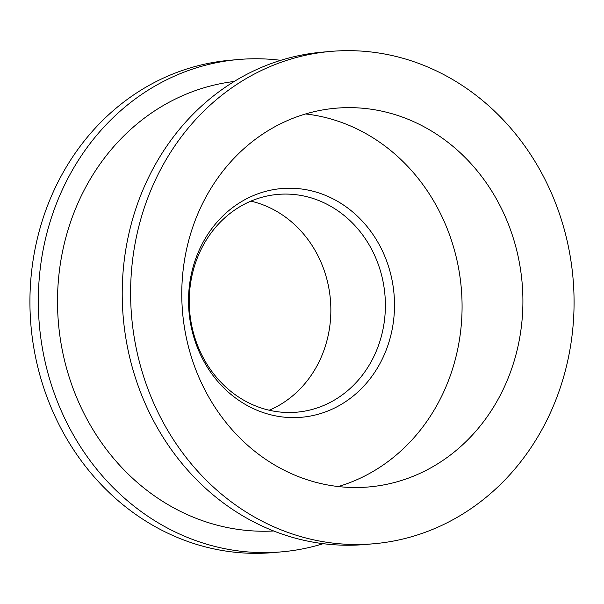 <?xml version="1.0" encoding="UTF-8"?>
<svg xmlns="http://www.w3.org/2000/svg" width="604" height="604" viewBox="0 0 604 604"><rect width="100%" height="100%" fill="white"/><g stroke="black" fill="none" stroke-linecap="round" stroke-linejoin="round"><path stroke-width="0.91" d="M250.864 201.14A109.301 97.984 -95 0 1 322.174 265.05A109.301 97.984 -95 0 1 269.233 410.229M376.707 260.256A109.301 97.984 -95 0 1 296.881 412.17A109.301 97.984 -95 0 1 197.923 346.318A109.301 97.984 -95 0 1 277.757 194.412A109.301 97.984 -95 0 1 376.707 260.256M385.39 257.734A114.79 102.907 -95 0 1 333.891 408.342A114.79 102.907 -95 0 1 197.636 348.108A114.79 102.907 -95 0 1 249.135 197.5A114.79 102.907 -95 0 1 385.39 257.734M305.564 113.952A190.086 170.411 -95 0 1 446.975 228.086A190.086 170.411 -95 0 1 338.293 486.545M507.805 222.74A190.086 170.411 -95 0 1 368.976 486.937A190.086 170.411 -95 0 1 196.874 372.411A190.086 170.411 -95 0 1 335.703 108.222A190.086 170.411 -95 0 1 507.805 222.74M150.237 394.865A247.112 221.532 -95 0 1 330.72 51.415A247.112 221.532 -95 0 1 554.442 200.294A247.112 221.532 -95 0 1 373.959 543.743A247.112 221.532 -95 0 1 150.237 394.865M373.959 543.743L365.571 544.483A247.112 221.532 -95 0 1 141.849 395.597A247.112 221.532 -95 0 1 322.325 52.148L330.72 51.415M273.68 530.984A225.73 202.363 -95 0 1 75.44 394.548A225.73 202.363 -95 0 1 234.201 81.465M323.231 543.676A247.112 221.532 -95 0 1 281.675 551.852A247.112 221.532 -95 0 1 57.946 402.966A247.112 221.532 -95 0 1 238.429 59.517A247.112 221.532 -95 0 1 280.769 60.325M281.675 551.852L273.28 552.584A247.112 221.532 -95 0 1 49.558 403.706A247.112 221.532 -95 0 1 230.041 60.257L238.429 59.517"/></g></svg>
